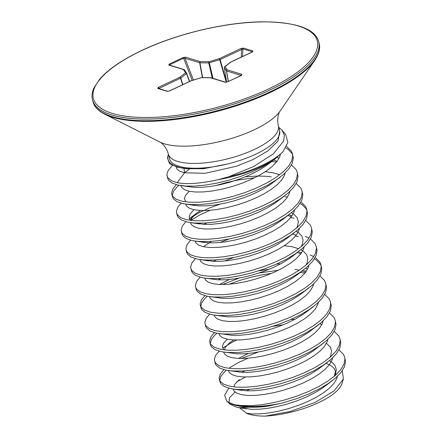 <?xml version="1.0" encoding="UTF-8"?>
<svg xmlns="http://www.w3.org/2000/svg" width="438" height="438" viewBox="0 0 438 438"><rect width="100%" height="100%" fill="white"/><g stroke="black" fill="none" stroke-linecap="round" stroke-linejoin="round"><path stroke-width="0.66" d="M278.387 125.805A56.82 19.381 -14.4 0 1 254.451 149.407A56.82 19.381 -14.4 0 1 168.318 154.061L169.55 158.868A56.82 19.381 -14.4 0 0 211.806 167.009A56.82 19.381 -14.4 0 0 255.683 154.209A56.82 19.381 -14.4 0 0 279.619 130.606L278.387 125.805C276.279 116.984 279.816 111.115 279.953 111.247L314.9 60.176C319.083 53.869 320.496 48.273 319.143 43.389L318.716 41.73C315.152 28.569 295.951 21.933 261.103 21.823C224.667 22.365 176.415 33.934 141.819 50.425C122.065 59.82 107.929 69.511 99.415 79.502L93.825 88.164C91.985 92.434 91.537 96.322 92.478 99.82A116.787 39.842 -14.4 0 0 269.518 90.25A116.787 39.842 -14.4 0 0 318.716 41.73M228.472 402.347L234.171 404.586L239.153 405.435A63.472 21.654 -14.4 0 0 281.765 403.19L266.983 406.371A63.22 21.566 165.6 0 1 234.467 405.002A63.22 21.566 165.6 0 1 228.472 402.347L226.692 400.994L224.617 395.224L228.778 388.15M235.025 392.026L229.501 397.737L228.948 402.631M226.84 401.131L230.147 404.263L236.734 407.252L239.143 407.707L266.983 406.371M236.673 381.898L245.45 377.014M265.373 416.1A55.456 18.916 -14.4 0 0 341.919 383.677L343.397 379.051L334.084 390.888L315.031 402.445L290.317 411.446L265.373 416.1C257.599 416.16 251.417 415.268 246.824 413.434L239.542 407.767M342.292 370.712L343.397 379.051M278.776 127.321L282.083 130.223L284.361 135.254L283.594 141.052L273.394 153.88L253.733 166.484L228.587 176.788A63.313 21.599 -14.4 0 0 282.915 151.794L275.442 158.638L271.45 161.496L262.313 166.966L251.845 172.024L240.446 176.509L228.565 180.259L216.668 183.161L205.208 185.121L194.636 186.09L185.362 186.051L177.757 185.022L172.107 183.073L168.641 180.303L167.672 178.293L166.905 174.516L168.132 170.502L172.32 165.537M184.004 168.389L184.513 172.775L177.16 182.712L171.515 180.763L168.05 177.987L167.075 175.977M334.205 331.424L338.744 335.886L339.888 338.585L340.775 342.823L339.844 347.991L336.581 353.526L331.123 359.237L323.682 364.92L314.544 370.389L304.076 375.448L292.677 379.932L280.796 383.683L268.894 386.584L257.435 388.544L246.868 389.513L237.593 389.47L232.786 388.966L229.983 388.446L224.338 386.497L220.872 383.726L219.903 381.717L219.131 377.939L220.363 373.926L223.856 369.612M219.728 380.529L220.955 376.237L224.513 371.862L226.386 370.192M229.26 368.002L238.009 362.779L248.007 358.235M339.888 338.585L340.184 340.512L339.253 345.681L335.99 351.216L330.531 356.921L323.085 362.609L313.953 368.079L303.479 373.138L292.086 377.622L280.205 381.372L268.302 384.274L256.843 386.234L246.271 387.203L237.002 387.159L229.392 386.135L223.741 384.186L220.276 381.41L219.307 379.401M241.393 358.525L258.075 352.103M329.458 312.929L333.991 317.391L335.141 320.096L336.028 324.328L335.097 329.496L331.834 335.032L326.376 340.742L318.93 346.431L309.797 351.895L299.329 356.954L287.93 361.438L276.049 365.188L264.147 368.09L252.688 370.05L242.115 371.019L232.846 370.981L228.039 370.477L225.236 369.951L219.591 368.008L216.12 365.232L215.151 363.222L214.385 359.45L215.611 355.437L219.104 351.117M335.141 320.096L335.431 322.018L334.501 327.186L331.243 332.721L325.784 338.432L318.338 344.115L309.201 349.584L298.732 354.643L287.333 359.127L275.458 362.878L263.556 365.779L252.096 367.739L241.524 368.708L232.255 368.67L224.645 367.641L218.995 365.692L215.529 362.921L214.56 360.912M222.646 348.128L232.666 341.974L236.646 340.03M324.711 294.435L329.245 298.897L330.394 301.601L331.281 305.839L330.351 311.007L327.087 316.543L321.629 322.248L314.183 327.936L305.051 333.4L294.577 338.465L283.183 342.943L271.303 346.699L259.4 349.601L247.941 351.561L237.369 352.53L228.099 352.486L223.287 351.982L220.489 351.462L214.839 349.513L211.373 346.737L210.404 344.728L209.638 340.956L210.864 336.942L214.357 332.623M210.235 343.54L211.461 339.253L215.014 334.873L216.892 333.209M330.394 301.601L330.685 303.523L329.754 308.697L326.496 314.227L321.032 319.937L313.592 325.626L304.454 331.09L293.986 336.154L282.587 340.633L270.706 344.383L258.803 347.285L247.344 349.25L236.777 350.214L227.503 350.176L219.898 349.152L214.248 347.203L210.782 344.427L209.813 342.417M319.959 275.945L324.498 280.408L325.648 283.107L326.529 287.344L325.598 292.513L322.341 298.048L316.877 303.758L309.436 309.442L300.298 314.911L289.83 319.97L278.431 324.454L266.55 328.204L254.653 331.106L243.194 333.066L232.622 334.035L223.347 333.991L218.54 333.488L215.742 332.968L210.092 331.019L206.626 328.243L205.657 326.233L204.891 322.461L206.117 318.448L209.61 314.134M325.648 283.107L325.938 285.034L325.007 290.202L321.744 295.738L316.285 301.443L308.845 307.131L299.707 312.595L289.239 317.66L277.84 322.138L265.959 325.894L254.056 328.796L242.597 330.756L232.025 331.725L222.756 331.681L215.146 330.657L209.501 328.708L206.035 325.932L205.061 323.923M315.212 257.451L319.751 261.913L320.895 264.612L321.782 268.85L320.851 274.018L317.588 279.553L312.13 285.264L304.689 290.947L295.551 296.416L285.083 301.475L273.684 305.959L261.804 309.71L249.901 312.612L238.442 314.572L227.875 315.541L218.6 315.502L213.793 314.999L210.99 314.473L205.345 312.524L201.88 309.754L200.911 307.744L200.139 303.967L201.37 299.953L204.864 295.639M200.735 306.556L201.962 302.269L205.521 297.889L207.393 296.219M229.014 284.262L239.214 280.588L250.908 277.265L263.085 274.664L271.631 273.35M300.161 272.485L304.963 273.066M320.895 264.612L321.191 266.539L320.26 271.708L316.997 277.243L311.538 282.953L304.092 288.637L294.96 294.106L284.486 299.165L273.093 303.649L261.212 307.399L249.31 310.301L237.85 312.261L227.278 313.23L218.009 313.186L210.399 312.163L204.749 310.214L201.283 307.438L200.314 305.434M222.4 284.552L239.082 278.13M259.088 272.994L278.382 270.257M304.229 270.733L306.419 271.1M310.465 238.956L314.999 243.418L316.148 246.123L317.035 250.355L316.105 255.529L312.841 261.059L307.383 266.769L299.937 272.458L290.805 277.922L280.336 282.986L268.937 287.465L257.057 291.215L245.154 294.117L233.695 296.083L223.123 297.046L213.853 297.008L209.046 296.504L206.243 295.984L200.599 294.035L197.127 291.259L196.158 289.25L195.392 285.477L196.618 281.464L200.111 277.144M316.148 246.123L316.439 248.045L315.508 253.213L312.25 258.748L306.792 264.459L299.346 270.142L290.208 275.611L279.74 280.67L268.341 285.154L256.465 288.905L244.563 291.807L233.104 293.767L222.531 294.736L213.262 294.697L205.652 293.668L200.002 291.724L196.536 288.949L195.567 286.939M299.477 252.239L301.673 252.606M305.719 220.462L310.252 224.924L311.402 227.629L312.289 231.866L311.358 237.035L308.095 242.57L302.636 248.275L295.19 253.963L286.058 259.433L275.584 264.492L264.191 268.97L252.31 272.726L240.407 275.628L228.948 277.588L218.376 278.557L209.107 278.513L204.294 278.01L201.496 277.489L195.846 275.54L192.381 272.764L191.411 270.755L190.645 266.983L191.871 262.97L195.364 258.655M295.464 236.082L298.327 236.58M311.402 227.629L311.692 229.556L310.761 234.724L307.503 240.254L302.039 245.964L294.599 251.653L285.461 257.117L274.993 262.181L263.594 266.66L251.713 270.416L239.81 273.317L228.351 275.278L217.785 276.241L208.51 276.203L200.905 275.179L195.255 273.23L191.789 270.454L190.82 268.445M300.966 201.973L305.505 206.435L306.655 209.134L307.536 213.372L306.605 218.54L303.348 224.075L297.884 229.786L290.443 235.469L281.305 240.938L270.837 245.997L259.438 250.481L247.558 254.232L235.66 257.133L224.201 259.093L213.629 260.062L204.354 260.019L199.547 259.515L196.75 258.995L191.099 257.046L187.634 254.27L186.665 252.266L185.898 248.488L187.125 244.475L190.618 240.161M290.717 217.587L294.068 218.19M306.655 209.134L306.945 211.061L306.014 216.23L302.751 221.765L297.293 227.47L289.852 233.158L280.714 238.628L270.246 243.687L258.847 248.165L246.966 251.921L235.064 254.823L223.604 256.783L213.032 257.752L203.763 257.708L196.153 256.684L190.508 254.735L187.042 251.959L186.068 249.95M289.983 215.255L292.173 215.622M296.219 183.478L300.758 187.94L301.902 190.645L302.789 194.877L301.859 200.046L298.596 205.581L293.137 211.291L285.696 216.974L276.559 222.444L266.09 227.503L254.692 231.987L242.811 235.737L230.908 238.639L219.449 240.599L208.882 241.568L199.608 241.53L194.8 241.026L191.997 240.5L186.353 238.557L182.887 235.781L181.918 233.772L181.146 229.994L182.378 225.981L185.871 221.666M191.275 220.057L200.024 214.834L210.021 210.295M301.902 190.645L302.198 192.567L301.267 197.735L298.004 203.27L292.546 208.981L285.1 214.664L275.967 220.133L265.494 225.192L254.1 229.676L242.219 233.427L230.317 236.328L218.858 238.288L208.285 239.257L199.016 239.219L191.406 238.19L185.756 236.241L182.29 233.47L181.321 231.461M190.579 220.374L191.395 218.557L194.362 215.036L196.52 213.229L189.117 218.896L199.432 212.523L208.86 208.209L220.09 204.157M285.237 196.761L287.427 197.127M291.473 164.984L296.006 169.446L297.156 172.15L298.043 176.388L297.112 181.556L293.849 187.092L288.39 192.797L280.944 198.485L271.812 203.949L261.344 209.014L249.945 213.492L238.064 217.248L226.161 220.15L214.702 222.11L204.13 223.073L194.861 223.035L190.054 222.531L187.25 222.011L181.606 220.062L178.135 217.286L177.166 215.277L176.399 211.505L177.625 207.492L181.118 203.172M297.156 172.15L297.446 174.072L296.515 179.246L293.257 184.776L287.799 190.486L280.353 196.175L271.215 201.639L260.747 206.698L249.348 211.182L237.473 214.932L225.57 217.834L214.111 219.799L203.539 220.763L194.269 220.725L186.659 219.701L181.009 217.752L177.543 214.976L176.574 212.967M215.343 185.663L226.577 182.487L238.754 179.892L254.642 177.795M286.594 146.407L291.259 150.951L292.409 153.656L293.296 157.894L292.365 163.062L289.102 168.597L283.643 174.302L276.197 179.991L267.065 185.46L256.591 190.519L245.198 195.003L233.317 198.753L221.414 201.655L209.955 203.615L199.383 204.584L190.114 204.541L185.301 204.037L182.504 203.517L176.853 201.568L173.388 198.792L172.419 196.782L171.652 193.01L172.879 188.997L176.372 184.683M172.249 195.594L173.475 191.307L177.029 186.933L178.907 185.263M271.675 161.523L276.471 162.109M292.409 153.656L292.699 155.583L291.768 160.751L288.511 166.287L283.047 171.992L275.606 177.68L266.468 183.144L256 188.209L244.601 192.687L232.72 196.443L220.818 199.345L209.359 201.305L198.792 202.274L189.517 202.23L181.912 201.206L176.262 199.257L172.796 196.481L171.827 194.472M338.952 349.913L343.491 354.375L344.64 357.079L345.522 361.317L344.591 366.486L341.333 372.021L335.869 377.726L328.429 383.414L319.291 388.884L308.823 393.943L297.424 398.421L281.765 403.19M344.64 357.079L344.93 359.007L344 364.175L340.737 369.71L335.278 375.415L327.838 381.104L318.7 386.568L308.232 391.632L296.833 396.111L284.952 399.867L273.049 402.768L261.59 404.728L251.018 405.692L239.153 405.435M314.369 258.896L316.581 260.292L320.342 264.224L321.12 265.789M310.038 254.878L313.772 256.586M305.291 236.383L309.025 238.097M300.123 203.418L302.335 204.814L306.096 208.745L306.879 210.311M285.784 147.891L288.089 149.336L291.85 153.267L292.633 154.833M168.395 154.351A58.44 19.934 -14.4 0 0 167.913 156.027L167.513 158.113L169.479 163.686L177.576 167.25L186.325 168.51C193.848 169.002 202.34 168.504 211.806 167.009M167.913 156.027A58.44 19.934 -14.4 0 0 177.62 166.851A58.44 19.934 -14.4 0 0 186.325 168.51M282.915 151.794L287.881 142.531L285.746 134.652L282.088 130.223M177.16 182.712C187.053 184.54 200.648 183.538 217.938 179.717L228.587 176.788M184.513 172.775L205.11 173.306L236.274 166.287L253.038 159.552L267.93 150.896L278.042 140.987L279.729 131.104L278.042 140.987L267.93 150.896L253.038 159.552L236.274 166.287L205.11 173.306L184.513 172.775L179.87 171.263L177.029 169.068L176.136 166.9M186.254 168.729L203.599 168.718L227.82 163.911L203.599 168.718L186.254 168.729L181.381 167.995M241.447 75.336A0.953 0.438 64.8 0 0 241.261 75.341L241.261 75.341A0.953 0.783 -73.1 0 1 241.842 74.307L241.447 75.336L227.612 81.851L225.033 82.218L210.399 77.761L201.573 77.657L191.247 80.762L169.752 90.88L167.141 91.328L157.718 88.454L158.31 87.392L179.799 77.274A0.953 0.701 52.2 0 1 180.774 78.073L158.567 88.657M182.619 84.742L180.522 78.221A0.953 0.438 -115.2 0 0 179.799 77.274L185.586 72.785L183.434 69.543L168.8 65.087L169.194 64.052A0.953 0.438 64.8 0 1 169.813 64.736L169.763 65.519M169.194 64.052L183.029 57.537L185.602 57.17A0.953 0.783 106.9 0 0 185.044 58.32L183.648 58.221L169.813 64.736L170.125 65.289M185.602 57.17L200.237 61.632L209.063 61.731L219.394 58.626L240.884 48.508L243.495 48.065A0.953 0.783 106.9 0 0 242.926 48.93L219.783 59.705L208.762 62.913L199.936 62.815L202.635 77.586M243.495 48.065L252.918 50.934L252.326 51.996A0.953 0.438 -115.2 0 0 252.146 52.002L230.656 62.119A0.953 0.438 -115.2 0 0 230.602 62.158M189.435 81.534L186.561 73.589A0.953 0.701 52.2 0 0 185.586 72.785A0.953 0.887 -33.5 0 1 186.692 73.305A0.953 0.301 160.1 0 1 186.703 73.332A0.953 0.301 160.1 0 1 186.561 73.589L180.774 78.073L182.881 84.616M252.441 51.837L242.926 48.93L242.564 56.513M228.236 81.479L226.506 70.907L224.355 67.666A0.953 0.345 171.2 0 1 224.338 67.616A0.953 0.345 171.2 0 1 224.344 67.545M159.366 88.761L159.032 88.345A0.953 0.438 -115.2 0 0 158.31 87.392M167.141 91.328A0.953 0.783 106.9 0 1 167.644 91.285L158.222 88.41A0.953 0.783 106.9 0 0 157.718 88.454M168.8 65.087A0.953 0.783 -73.1 0 1 169.298 65.038L183.933 69.5A0.953 0.783 -73.1 0 0 183.434 69.543A0.953 0.887 -33.5 0 1 184.447 69.883A0.953 0.953 0 0 0 183.933 69.5A0.953 0.783 -73.1 0 1 184.135 69.604M169.457 91.011A0.953 0.438 64.8 0 1 169.572 90.885L169.572 90.885A0.953 0.438 64.8 0 1 169.752 90.88M191.176 80.745L191.247 80.762A0.953 0.438 64.8 0 0 191.061 80.767L169.572 90.885L167.644 91.285M183.029 57.537A0.953 0.438 64.8 0 1 183.648 58.221L192.2 80.417M201.507 77.679L201.573 77.657A0.953 0.553 90.7 0 1 201.809 77.575A0.953 0.953 0 0 0 201.524 77.614L191.192 80.718A0.953 0.953 0 0 0 191.061 80.767M210.722 77.69A0.953 0.553 90.7 0 0 210.634 77.674A0.953 0.553 90.7 0 0 210.399 77.761A0.953 0.783 106.9 0 1 210.897 77.718A0.953 0.953 0 0 0 210.634 77.674L201.809 77.575M202.383 77.581L199.679 62.782A0.953 0.783 106.9 0 1 200.237 61.632A0.953 0.553 90.7 0 0 199.936 62.815L185.044 58.32L193.415 80.05M213.01 78.358L209.063 61.731A0.953 0.553 90.7 0 0 208.762 62.913L212.238 78.123M210.897 77.718L225.537 82.174A0.953 0.783 106.9 0 0 225.033 82.218M227.317 81.977A0.953 0.438 64.8 0 1 227.426 81.857L227.426 81.857A0.953 0.438 64.8 0 1 227.612 81.851M226.577 82.065L220.117 59.579A0.953 0.438 64.8 0 0 219.394 58.626L226.243 82.18M240.884 48.508A0.953 0.438 64.8 0 1 241.606 49.461L241.239 57.137M241.124 75.407L226.643 70.994A0.953 0.301 170.7 0 1 226.506 70.907A0.953 0.887 -33.5 0 1 227.202 69.845L241.842 74.307M252.918 50.934A0.953 0.783 106.9 0 0 252.348 51.804L252.332 51.903M224.497 67.019A0.953 0.701 52.2 0 1 224.694 66.718A0.953 0.953 0 0 0 224.338 67.616L226.583 82.125L224.355 67.666A0.953 0.887 -33.5 0 1 225.055 66.603L227.202 69.845A0.953 0.783 -73.1 0 0 226.643 70.994L228.351 81.424M230.476 62.229L224.694 66.718A0.953 0.701 52.2 0 1 225.055 66.603L230.837 62.114A0.953 0.438 -115.2 0 0 230.656 62.119A0.953 0.953 0 0 0 230.476 62.229A0.953 0.701 52.2 0 1 230.837 62.114L252.326 51.996M168.318 154.061C165.92 145.317 159.99 141.885 159.936 142.065A66.488 22.683 -14.4 0 0 254.286 129.768A66.488 22.683 -14.4 0 0 279.953 111.247M159.936 142.065L104.709 114.148A116.442 39.721 -14.4 0 0 269.95 92.615A116.442 39.721 -14.4 0 0 314.9 60.176M104.709 114.148C98.002 110.633 94.066 106.412 92.905 101.479A116.787 39.842 -14.4 0 0 269.939 91.914A116.787 39.842 -14.4 0 0 319.143 43.389M142.049 50.419A115.605 39.436 -14.4 0 0 112.418 113.442A115.605 39.436 -14.4 0 0 268.587 88.974A115.605 39.436 -14.4 0 0 298.218 25.946A115.605 39.436 -14.4 0 0 142.049 50.419M274.445 159.388A63.472 21.654 165.6 0 1 217.938 179.717M271.363 161.556L265.308 166.292L257.779 170.913L249.151 175.195L239.756 179L229.955 182.203L220.144 184.705L210.694 186.424L201.978 187.322L194.341 187.393L180.555 185.548M184.655 172.567L189.528 169.09M277.188 157.258L279.011 158.326M280.194 177.133L270.054 184.781L262.532 189.402L253.898 193.689L244.503 197.494L234.702 200.697L224.891 203.194L215.441 204.918L206.725 205.816L199.087 205.882L190.601 204.573M185.707 201.869L184.42 198.66L185.46 195.441L189.178 191.247M265.34 171.696L272.978 172.758L279.712 174.735M284.941 195.627L274.807 203.276L267.279 207.897L258.644 212.184L249.249 215.989L239.455 219.192L229.638 221.688L220.188 223.407L211.477 224.311L203.834 224.376L195.353 223.062M190.453 220.358L189.167 217.155L190.207 213.936L193.93 209.742M285.609 217.034L279.553 221.77L272.025 226.391L263.397 230.673L253.996 234.478L244.201 237.681L234.385 240.183L224.94 241.902L216.224 242.805L208.587 242.871L200.1 241.557M204.064 224.387L206.577 222.937M291.434 212.737L293.98 214.313L297.117 217.664L298.333 221.59L297.588 225.964L296.608 228.067M290.356 235.529L284.3 240.265L276.772 244.886L268.144 249.167L258.748 252.972L248.948 256.175L239.137 258.672L229.687 260.396L220.971 261.294L213.333 261.36L204.847 260.052M203.424 246.725L211.324 241.426M296.181 231.231L298.727 232.808L301.864 236.159L303.08 240.084L302.335 244.459L301.355 246.561M295.103 254.024L289.047 258.754L281.525 263.375L272.89 267.662L263.495 271.467L253.695 274.67L243.884 277.166L234.434 278.891L225.718 279.789L218.08 279.855L204.294 278.01M213.563 261.371L216.076 259.92M284.333 245.669L291.971 246.731L298.705 248.702M300.928 249.726L303.474 251.302L306.611 254.653L307.832 258.579L307.087 262.953L306.102 265.056M299.855 272.513L293.799 277.249L286.271 281.869L277.637 286.151L268.242 289.956L258.447 293.159L248.631 295.661L239.181 297.38L230.47 298.283L222.827 298.349L209.046 296.504M218.31 279.866L220.823 278.415M276.767 263.972L280.616 263.868M305.68 268.215L307.498 269.288M308.68 288.089L298.546 295.743L291.018 300.364L282.39 304.645L272.989 308.451L263.194 311.653L253.378 314.155L243.933 315.875L235.217 316.773L227.579 316.844L213.793 314.999M309.348 309.502L303.293 314.232L295.765 318.853L287.136 323.14L277.741 326.945L267.941 330.148L258.13 332.645L248.68 334.369L239.964 335.267L232.326 335.333L218.54 333.488M318.18 325.078L308.04 332.727L300.517 337.348L291.883 341.635L282.488 345.44L272.688 348.643L262.877 351.139L253.427 352.858L244.711 353.762L237.073 353.827L223.287 351.982M223.692 349.809L222.405 346.606L223.446 343.387L227.169 339.193M291.013 319.45L294.862 319.346M319.921 323.693L321.744 324.766M322.926 343.567L312.792 351.221L305.264 355.842L296.63 360.124L287.235 363.929L277.44 367.132L267.623 369.634L258.174 371.353L249.463 372.256L241.82 372.322L228.039 370.477M326.491 343.261L330.356 347.115L331.571 351.041L330.827 355.415L329.841 357.517M327.673 362.062L317.539 369.716L310.011 374.337L301.382 378.618L291.982 382.423L282.187 385.626L272.37 388.123L262.926 389.847L254.21 390.745L246.572 390.811L238.086 389.502M242.05 372.333L244.563 370.876M329.42 360.682L331.966 362.259L335.103 365.61L336.318 369.535L335.574 373.91L334.594 376.012M328.341 383.474L322.286 388.205L314.758 392.826L306.129 397.113L296.734 400.918L286.934 404.121L277.123 406.617L267.673 408.342L258.957 409.24L251.319 409.306L243.325 408.139M246.802 390.822L249.31 389.371M280.391 154.428L279.783 156.618L277.112 161.293L272.622 166.111L266.496 170.913L258.967 175.534L250.339 179.821L240.938 183.626L231.144 186.829L221.327 189.326L211.882 191.045L203.166 191.948L195.529 192.014L189.26 191.264L184.617 189.753L181.775 187.563L180.916 185.602M285.138 172.933L284.53 175.112L281.864 179.788L277.374 184.606L271.242 189.408L263.714 194.029L255.086 198.31L245.691 202.115L235.89 205.318L226.079 207.82L216.629 209.539L207.913 210.443L200.275 210.508L194.012 209.758L189.364 208.247L186.522 206.052L185.663 204.092M245.362 176.826L257.221 176.038L266.233 176.295L271.297 176.87M289.885 191.428L289.283 193.601L286.611 198.277L282.121 203.101L275.995 207.902L268.467 212.518L259.833 216.805L250.437 220.61L240.637 223.813L230.826 226.309L221.376 228.034L212.66 228.932L205.022 228.997L198.759 228.253L194.111 226.742L191.275 224.546L190.41 222.586M191.379 220.473L191.888 218.014L196.52 213.229L200.505 210.519M294.637 209.917L294.029 212.096L291.358 216.772L286.868 221.59L280.742 226.391L273.213 231.012L264.585 235.299L255.184 239.104L245.389 242.307L235.573 244.804L226.123 246.528L217.412 247.426L209.769 247.492L203.506 246.747L198.863 245.236L196.021 243.041L195.156 241.075M287.93 215.463L291.369 216.755M299.384 228.412L298.776 230.591L296.104 235.266L291.615 240.084L285.488 244.886L277.96 249.507L269.332 253.788L259.931 257.593L250.136 260.796L240.32 263.298L230.875 265.017L222.159 265.921L214.521 265.986L208.253 265.236L203.61 263.725L200.768 261.535L199.909 259.57M219.799 242.526L229.041 239.017M292.677 233.958L296.115 235.25M304.131 246.906L303.523 249.08L300.857 253.755L296.367 258.579L290.235 263.38L282.707 268.001L274.079 272.283L264.683 276.088L254.883 279.291L245.072 281.793L235.622 283.512L226.906 284.41L219.268 284.481L213.005 283.731L208.357 282.22L205.521 280.024L204.655 278.064M224.546 261.015L233.788 257.511M308.878 265.401L308.275 267.574L305.604 272.25L301.114 277.068L294.988 281.869L287.459 286.49L278.825 290.777L269.43 294.582L259.63 297.785L249.819 300.282L240.369 302.006L231.653 302.904L224.015 302.97L217.752 302.225L213.103 300.714L210.267 298.519L209.402 296.559M219.498 284.492L229.293 279.51M258.54 270.865L269.102 269.288M313.63 283.89L313.022 286.069L310.35 290.744L305.861 295.562L299.734 300.364L292.206 304.985L283.578 309.272L274.177 313.077L264.382 316.28L254.566 318.776L245.116 320.496L236.405 321.399L228.762 321.465L222.499 320.715L217.856 319.203L215.014 317.013L214.149 315.053M318.377 302.384L317.769 304.563L315.097 309.239L310.608 314.057L304.481 318.859L296.953 323.479L288.324 327.761L278.924 331.566L269.129 334.769L259.312 337.271L249.868 338.99L241.152 339.893L233.514 339.959L227.245 339.209L222.603 337.698L219.761 335.503L218.901 333.542M323.124 320.879L322.516 323.052L319.85 327.728L315.36 332.551L309.228 337.353L301.7 341.974L293.071 346.255L283.676 350.061L273.876 353.263L264.065 355.76L254.615 357.485L245.899 358.383L238.261 358.448L231.998 357.704L227.349 356.193L224.513 353.997L223.648 352.037M224.617 349.924L225.127 347.465L229.758 342.68L233.744 339.97M272.786 326.343L283.348 324.766M327.87 339.368L327.268 341.547L324.596 346.223L320.107 351.041L313.98 355.842L306.452 360.463L297.818 364.75L288.423 368.555L278.623 371.758L268.812 374.255L259.362 375.979L250.645 376.877L243.008 376.943L236.744 376.198L232.096 374.687L229.26 372.492L228.395 370.526M238.491 358.459L248.286 353.482M332.623 357.862L332.015 360.041L329.343 364.717L324.854 369.535L318.727 374.337L311.199 378.958L302.57 383.239L293.17 387.044L283.375 390.247L273.558 392.749L264.109 394.468L255.398 395.372L247.755 395.437L241.491 394.687L236.849 393.176L234.007 390.986L233.142 389.021M325.916 363.409L329.354 364.701M337.37 376.357L336.762 378.531L334.09 383.206L329.6 388.03L323.474 392.831L315.946 397.452L307.317 401.734L297.917 405.539L288.122 408.742L278.305 411.244L268.861 412.963L260.145 413.861L252.507 413.932L246.337 413.204M186.708 73.354L189.632 81.441L186.703 73.332A0.953 0.953 0 0 0 186.599 73.13L184.447 69.883M92.905 101.479L92.478 99.82M238.748 404.882L238.863 405.402M243.391 408.145L246.753 408.862L239.143 407.707M275.442 158.638L268.067 164.288L271.33 161.578M277.079 161.337L273.624 159.985M185.301 204.037L194.521 205.438L190.689 204.579M190.054 222.531L199.268 223.933L195.436 223.068M289.688 214.116L282.307 219.766L285.576 217.056M194.8 241.026L204.015 242.428L200.182 241.562M294.435 232.611L287.06 238.261L290.323 235.551M299.187 251.105L291.807 256.756L295.07 254.045M296.072 235.31L292.661 233.974M303.934 269.6L296.553 275.25L299.822 272.535M300.818 253.805L297.364 252.452M305.565 272.299L302.116 270.947M299.313 270.164L295.037 269.337M232.786 388.966L242.006 390.368L238.168 389.508M234.116 386.907L234.62 384.449L239.252 379.664M332.42 380.556L325.045 386.207L328.308 383.496M334.21 376.335L335.415 371.763L335.24 370.581L334.522 368.916L332.108 366.414L329.305 364.761M313.427 306.584L306.053 312.234M199.547 259.515L208.767 260.917M225.537 82.174L227.426 81.857L241.469 75.456M252.491 51.98L252.146 52.002"/></g></svg>
